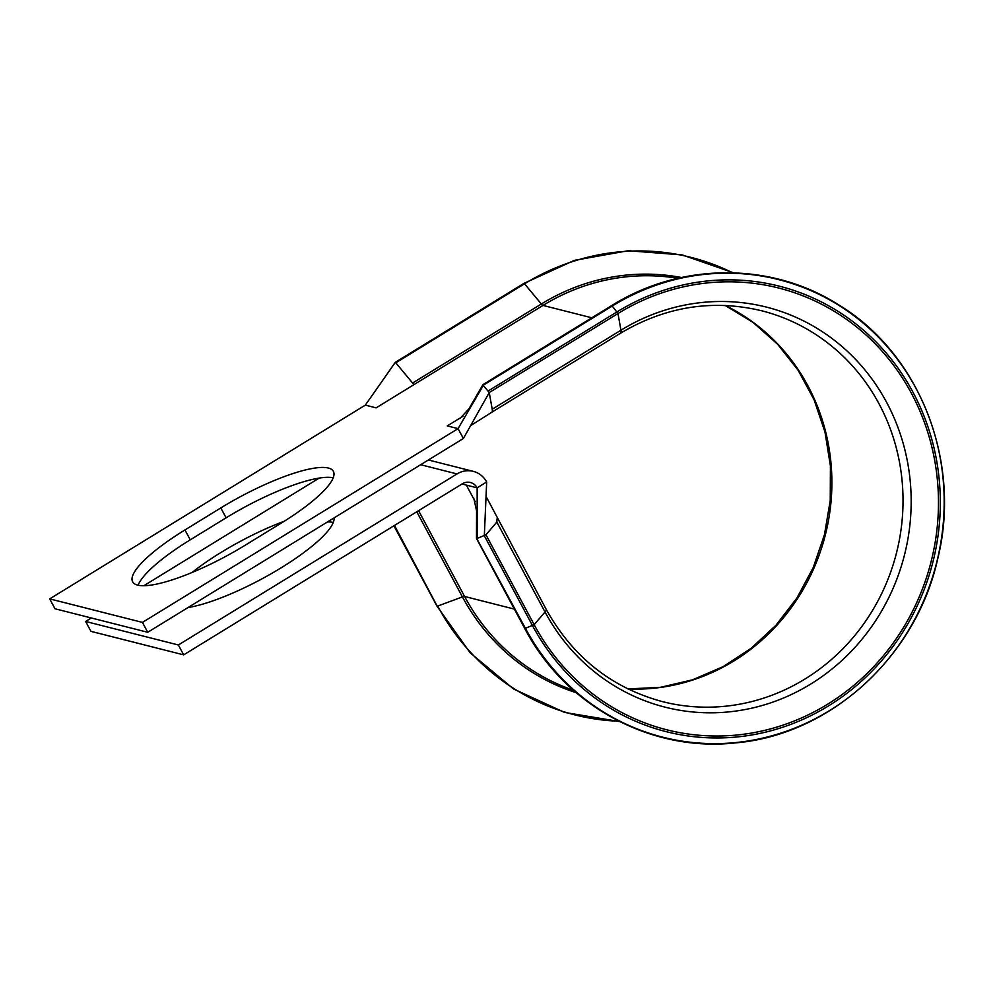 <?xml version="1.0" encoding="UTF-8"?>
<svg xmlns="http://www.w3.org/2000/svg" width="994" height="994" viewBox="0 0 994 994"><rect width="100%" height="100%" fill="white"/><g stroke="black" fill="none" stroke-linecap="round" stroke-linejoin="round"><path stroke-width="1.49" d="M620.467 333.251C665.433 306.525 712.512 299.032 761.702 310.774A201.633 190.177 104.2 0 1 896.489 552.962A201.633 190.177 104.2 0 1 662.588 701.665C611.596 687.873 572.78 657.071 546.128 609.235A16.128 3.728 151.8 0 1 545.035 611.993A206.354 194.638 104.2 0 0 810.682 684.083A206.354 194.638 104.2 0 0 886.598 402.309A206.354 194.638 104.2 0 0 620.939 330.219A16.128 3.852 -121.5 0 1 620.467 333.251L491.732 412.274A16.128 3.852 -121.5 0 0 491.744 412.274A16.128 3.852 -121.5 0 0 491.732 412.274A16.128 3.852 -121.5 0 0 492.216 409.242L489.247 392.555L482.873 384.902M395.786 362.822L395.289 362.4L365.332 405.117L376.13 407.863L414.274 384.442A4.61 1.093 58.5 0 1 412.597 383.025L395.786 362.822L524.521 283.799L523.888 283.452M328.355 468.037A93.56 21.632 -28.2 0 0 220.805 507.934L184.959 529.951A93.56 21.632 -28.2 0 0 132.624 581.801A93.56 21.632 -28.2 0 0 245.195 545.221L281.053 523.217A93.56 21.632 -28.2 0 0 333.375 471.367A93.56 21.632 -28.2 0 0 328.355 468.037M333.214 477.816A93.56 21.632 -28.2 0 0 226.11 517.812L190.252 539.829A93.56 21.632 -28.2 0 0 138.091 585.23M327.523 521.912A93.56 21.632 151.8 0 1 333.301 522.409M192.028 572.507A93.56 21.632 151.8 0 1 220.892 552.527A93.56 21.632 151.8 0 1 284.209 521.254M334.059 517.899A93.56 21.632 151.8 0 1 281.14 567.81A93.56 21.632 151.8 0 1 188.052 607.533M365.332 405.117L49.7 598.885L54.993 608.763L147.733 632.283L463.366 438.516L458.072 428.638L447.275 425.904L462.869 416.324M49.7 598.885L142.44 622.406L458.072 428.638L483.506 385.063L612.242 306.04L611.608 305.692M142.44 622.406L147.733 632.283M91.324 617.982L85.633 621.474L90.939 631.352L183.679 654.86L462.309 483.817A11.518 10.872 104.2 0 1 470.435 482.525A11.518 10.872 104.2 0 1 477.145 487.843L466.335 485.097L475.182 501.597M319.186 478.089L143.857 585.727M85.633 621.474L178.373 644.982L183.679 654.86M497.062 518.769L496.814 522.098L485.954 534.784L477.219 538.413L477.145 487.843L486.675 481.991A23.048 21.731 104.2 0 0 473.268 471.355A23.048 21.731 104.2 0 0 457.004 473.939L178.373 644.982M496.826 522.098L545.035 611.993L534.151 624.679L525.416 628.307L476.586 538.251M463.366 438.516L489.247 392.555L617.982 313.532L612.242 306.04A236.013 222.606 104.2 0 1 916.07 388.492A236.013 222.606 104.2 0 1 829.257 710.76A236.013 222.606 104.2 0 1 525.416 628.307L524.795 628.158M486.675 481.991L484.327 535.778L532.535 625.673A229.813 216.767 104.2 0 0 828.4 705.964A229.813 216.767 104.2 0 0 912.939 392.145A229.813 216.767 104.2 0 0 617.075 311.855L488.352 390.878M681.474 277.512A214.505 202.316 104.2 0 0 541.332 303.99L524.521 283.799A236.013 222.606 104.2 0 1 732.665 272.778M226.11 517.812L220.805 507.934M628.034 688.979A201.633 190.177 104.2 0 0 825.343 534.921A201.633 190.177 104.2 0 0 725.285 305.469M677.871 278.32A213.151 201.049 104.2 0 0 542.997 305.419L591.815 317.794M412.597 383.025L541.332 303.99A4.61 1.093 58.5 0 0 542.997 305.419L414.274 384.442M573.414 690.258A213.151 201.049 104.2 0 1 464.596 596.475L514.345 609.098M461.999 484.003L466.335 485.097M576.197 692.681A214.505 202.316 104.2 0 1 462.421 596.897A4.61 1.069 -28.2 0 1 464.596 596.475L418.573 510.655M420.686 464.72L457.004 473.939M190.252 539.829L184.959 529.951M416.772 511.761L462.421 596.897L437.695 606.067A236.013 222.606 104.2 0 0 618.951 721.234M394.469 525.453L437.074 605.905M485.954 534.784L534.151 624.679A227.862 214.928 104.2 0 0 827.505 704.286A227.862 214.928 104.2 0 0 911.324 393.139A227.862 214.928 104.2 0 0 617.982 313.532L620.939 330.219L492.216 409.242M428.402 459.986L473.268 471.355M733.473 272.803L682.282 254.936L628.171 250.724L574.321 260.391L523.937 283.377L395.202 362.4M393.897 525.814L436.975 606.141L470.174 652.809L513.575 688.979L564.48 712.4L619.672 721.594M627.947 688.941L660.488 687.314L692.47 679.846L722.973 666.726L751.104 648.336L776.003 625.201L796.927 598.003L813.241 567.537L824.461 534.697L830.239 500.491L830.412 465.925L824.983 432.042L814.111 399.837L798.145 370.265L777.581 344.21L753.017 322.391L725.185 305.469M476.486 538.487L524.695 628.394C565.126 705.877 651.02 752.458 735.759 742.866C830.325 734.765 916.108 656.661 937.665 559.026C961.956 462.024 919.997 354.1 838.911 305.009C771.555 261.844 681.064 262.093 611.645 305.618L482.922 384.653L468.944 408.82L459.887 418.598M546.128 609.235L486.141 496.59M491.744 412.274L470.597 425.68M395.177 362.425L378.664 386.144M476.486 538.45L476.561 510.705L473.753 498.093M486.178 493.434L485.917 499.51"/></g></svg>
